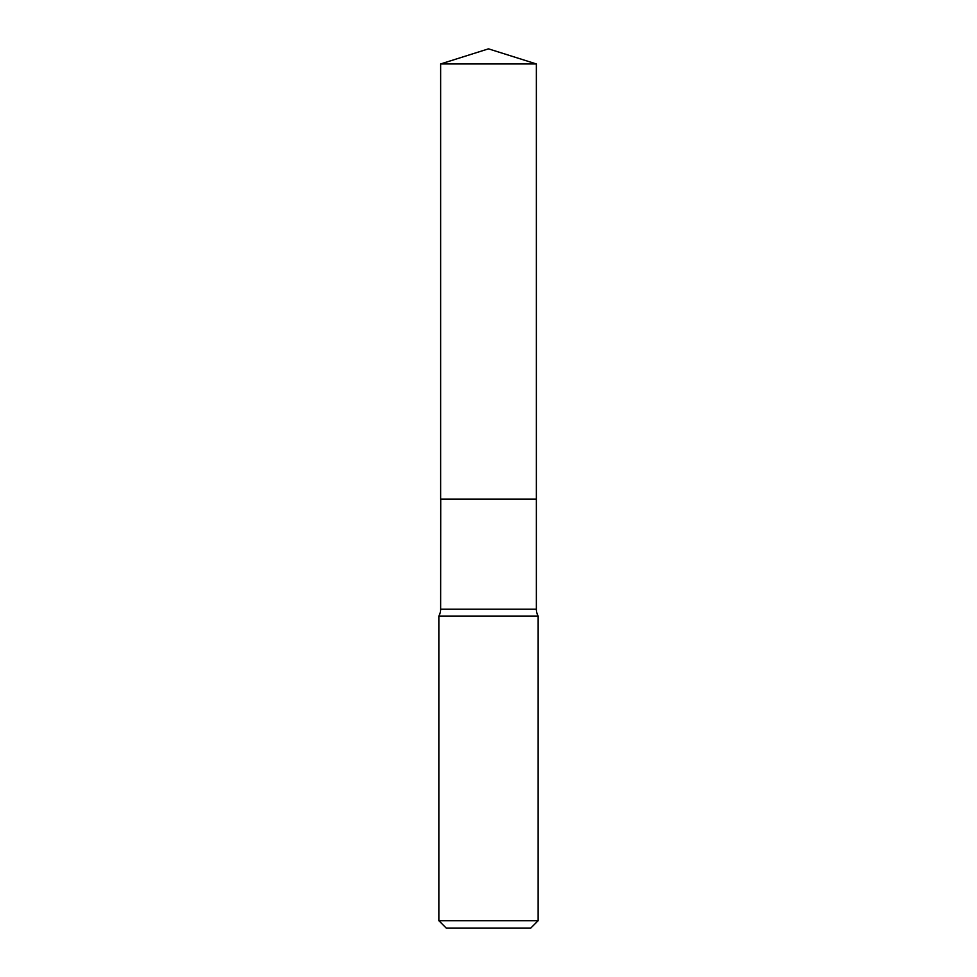 <?xml version="1.0" encoding="UTF-8"?>
<svg xmlns="http://www.w3.org/2000/svg" width="977" height="977" viewBox="0 0 977 977"><rect width="100%" height="100%" fill="white"/><g stroke="black" fill="none" stroke-linecap="round" stroke-linejoin="round"><path stroke-width="1.47" d="M536.361 63.945L440.639 63.945L440.639 499.137L536.361 499.137L536.361 63.945L488.5 48.85L440.639 63.945M440.725 499.137L440.639 609.221A14.044 14.044 0 0 1 438.856 616.06L438.856 920.7L538.144 920.7L530.694 928.15L446.306 928.15L438.856 920.7M536.275 499.137L440.639 499.223M538.144 920.7L538.144 616.06L438.856 616.06M538.144 616.06A14.044 14.044 0 0 1 536.361 609.221L440.639 609.221M536.361 499.223L536.361 609.221"/></g></svg>
